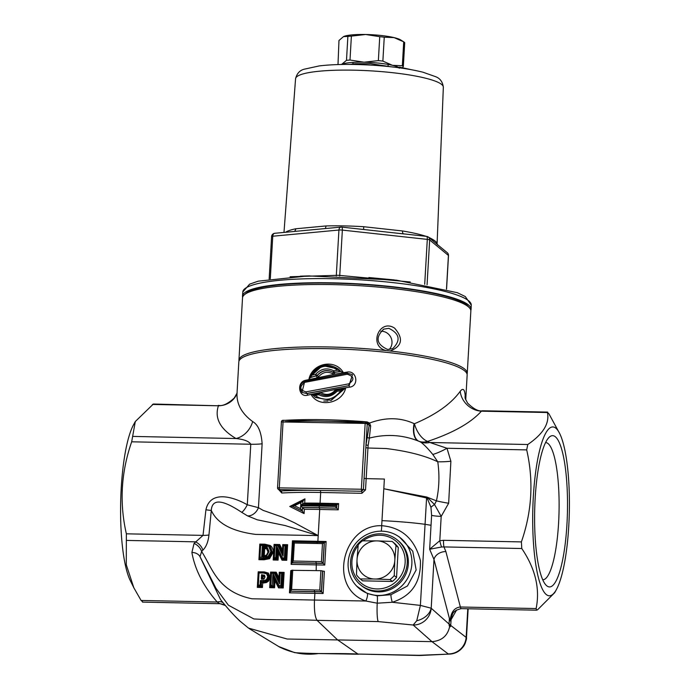 <?xml version="1.0" encoding="UTF-8"?>
<svg xmlns="http://www.w3.org/2000/svg" width="690" height="690" viewBox="0 0 690 690"><rect width="100%" height="100%" fill="white"/><g stroke="black" fill="none" stroke-linecap="round" stroke-linejoin="round"><path stroke-width="1.03" d="M545.557 442.583A68.612 14.861 -88.8 0 1 545.592 442.583A68.612 14.861 -88.8 0 1 558.59 523.072A68.612 14.861 -88.8 0 1 542.78 579.781A68.612 14.861 -88.8 0 1 542.745 579.781M566.939 524.434A75.65 16.387 91.2 0 0 548.93 437.503A75.65 16.387 91.2 0 0 534.672 510.988A75.65 16.387 91.2 0 0 545.911 584.999A75.65 16.387 91.2 0 0 566.939 524.434M555.847 428.18A84.439 18.294 -88.8 0 1 559.676 433.527A84.439 18.294 -88.8 0 1 569.336 511.695A84.439 18.294 -88.8 0 1 556.485 589.407A84.439 18.294 -88.8 0 1 532.689 520.415A84.439 18.294 -88.8 0 1 555.847 428.18M133.834 587.777L130.324 580.687A84.439 18.294 -88.8 0 1 120.664 502.51A84.439 18.294 -88.8 0 1 133.515 424.798L135.309 421.521L131.669 441.807C121.078 472.296 119.31 502.967 126.365 533.818L126.279 564.739L133.834 587.777L141.096 600.464L142.58 601.68M547.722 412.197L547.42 412.525C549.697 423.367 543.151 434.027 527.781 444.507L526.694 449.897C533.75 480.749 531.981 511.419 521.39 541.909L521.778 548.516C535.388 568.707 540.167 588.717 536.121 608.545L536.622 610.184L537.596 609.77L554.691 592.693L556.485 589.407M465.405 399.01L465.189 395.422C464.603 389.143 462.938 387.771 460.204 391.308C451.096 403.883 435.83 414.699 414.414 423.746A21.114 11.049 -69.8 0 0 418.951 441.281A21.114 16.25 112.3 0 0 427.645 441.393C452.882 433.01 470.804 422.936 481.413 411.18L547.42 412.525L548.904 413.75L559.676 433.527M441.609 547.006L443.972 546.92A7.038 1.527 -88.8 0 1 443.575 540.313L439.789 540.71L429.654 549.24L441.609 547.006A7.038 1.19 -103.3 0 1 439.789 540.71L441.195 516.379L434.528 504.562A10.557 3.088 -29.7 0 0 430.948 507.254L431.604 515.378A10.557 1.742 -176.7 0 0 441.195 516.379L448.655 503.234A21.114 2.864 10.6 0 1 436.434 500.845L426.739 497.033L383.812 488.736L384.373 479.05L366.174 478.627L367.943 448.008L386.15 448.534C407.574 451.148 424.781 455.573 437.771 461.8C439.668 475.056 439.228 488.072 436.434 500.845L434.51 504.545L427.576 497.594A10.557 2.061 -44.6 0 0 427.145 498.085L430.948 507.254M526.694 449.897L446.982 448.267L429.844 442.497A21.114 18.087 -56.7 0 1 420.572 442.031C423.66 444.153 427.74 448.302 432.803 454.469L437.771 461.8A21.114 4.019 -3.7 0 0 450.881 461.239L446.982 448.267A21.114 5.339 -27.9 0 1 432.803 454.469M152.404 404.444L218.411 405.789L153.378 404.021L135.309 421.521M237.024 393.309A21.114 19.665 -160.5 0 1 218.411 405.789C214.34 418.218 220.205 429.137 236.014 438.53C244.096 439.392 249.012 441.298 250.781 444.248L247.287 504.787C235.273 497.783 210.554 488.934 205.93 509.746L203.015 535.388L194.062 543.427L191.898 552.448C194.899 569.535 203.334 586.052 217.186 602.016L219.782 603.698C221.611 603.854 223.517 604.492 225.501 605.613M348.139 562.661A32.646 31.412 129.5 0 1 365.726 535.121A32.646 31.412 129.5 0 1 397.63 535.863A32.646 31.412 129.5 0 1 411.611 566.499A32.646 31.412 129.5 0 1 389.764 593.521A32.646 31.412 129.5 0 1 356.385 585.827A32.646 31.412 129.5 0 1 348.139 562.661M460.204 391.308A21.114 18.846 41.3 0 0 481.413 411.18L482.577 410.766C478.731 411.663 473.737 409.101 467.579 403.098L465.146 398.32A21.114 16.198 174.2 0 1 465.112 398.044M465.724 399.846L467.147 375.11A114.35 18.872 -176.7 0 0 466.492 372.859A114.35 18.872 -176.7 0 0 347.38 349.338A114.35 18.872 -176.7 0 0 238.826 361.94L237.015 393.421C236.541 404.09 241.75 413.474 252.635 421.564C258.163 424.686 261.329 432.095 262.131 443.782L258.448 507.676A10.557 7.797 -56.8 0 1 247.477 515.853L257.241 519.794L285.099 525.547L318.202 535.604L294.354 522.71L282.477 517.146L263.123 510.376L258.448 507.676L247.287 504.787A10.557 2.795 115.5 0 1 241.69 512.308L247.477 515.853M293.267 561.039L294.311 543.03L293.276 541.831L292.112 562.643L316.149 563.135L315.934 561.505L293.267 561.039L291.102 564.368L324.757 565.058L326.12 541.495L324.369 542.607L323.17 563.394L324.757 565.058M293.276 541.84L324.153 542.469L317.297 542.323L316.977 543.487L322.471 543.599L324.438 542.633M322.471 543.599L321.428 561.617L323.17 563.394L316.296 563.256L316.184 570.578M314.511 591.597L321.376 591.735L322.575 570.949L320.91 570.673L319.789 590.079L321.531 591.856L290.619 591.227L314.511 591.597L314.295 589.967L291.629 589.502L290.473 591.106L291.637 570.259L290.473 591.106M320.91 570.673L291.672 570.311M291.818 570.44L290.74 570.656L289.464 592.822L290.645 591.304M323.118 593.512L321.531 591.856L322.722 571.07L324.395 571.346L323.118 593.512L314.873 593.348L314.485 600.059L251.945 598.782C217.169 591.477 212.339 567.836 201.627 551.534L202.851 550.163C206.129 547.032 208.164 541.969 208.958 534.983L211.295 510.393C217.057 523.313 231.849 531.317 255.645 534.405L318.202 535.604L317.874 541.331L292.457 540.805L293.457 541.978M292.293 562.833L316.296 563.256M263.649 582.981L266.444 582.515L268.505 581.17L270.161 577.297L268.384 573.071L264.365 571.924L258.215 571.812L257.31 587.397L262.441 587.492L262.709 582.955L263.649 582.981L263.52 581.955L261.717 581.92L262.709 582.955M282.745 544.6L282.434 550.068L279.709 544.531L274.085 544.401L273.188 559.987L278.079 560.107L278.493 552.932L282.038 560.194L286.721 560.289L287.618 544.695L282.745 544.6L283.374 545.333M273.309 552.198L273.197 550.094L271.92 547.049L270.359 545.54L264.882 544.186L259.811 544.091L258.914 559.685L264.029 559.78L269.557 558.667L273.309 552.198L272.283 552.026L268.971 557.77L263.899 558.762L259.604 558.684L268.6 557.468L268.005 556.571L259.949 557.373L260.639 545.247L268.634 546.368L270.877 551.543L268.005 556.571M281.572 573.459L280.873 585.586L278.924 585.543L272.964 573.269L274.387 573.304L279.536 583.835L280.14 573.433L284.125 572.372L279.252 572.269L278.933 577.746L276.207 572.2L270.592 572.07L269.687 587.656L274.577 587.777L274.991 580.609L278.536 587.863L283.228 587.966L282.236 586.931L278.544 586.552L282.236 586.931L283.072 573.08M367.313 436.779A1.76 1.259 -165.7 0 0 369.322 438.107L370.651 425.894A1.76 0.526 5.2 0 1 369.167 425.351L366.036 444.679A1.76 0.552 -174.6 0 0 368.158 445.291L369.322 438.107C386.297 433.786 402.71 434.795 418.563 441.143L419.106 441.35L418.563 441.143A21.114 10.98 -69.8 0 1 414.078 423.608C400.373 417.329 385.538 417.139 369.564 423.048M281.391 422.004L277.553 487.761A1.76 1.76 0 0 0 278.191 489.219L280.882 490.978L279.209 489.598L320.419 490.443A116.11 19.156 -176.7 0 0 280.882 490.978A1.76 0.975 -93.1 0 1 281.744 493.005A114.35 18.872 3.3 0 1 320.686 492.479L320.419 490.443L361.62 491.271A1.76 0.431 -89.2 0 1 361.922 493.298L365.528 489.891L366.174 478.627L364.07 478.308L363.414 489.564L361.62 491.271L361.362 489.245L277.596 487.83A1.76 1.691 -50.5 0 0 279.209 489.598L283.142 420.279L365.502 421.995M278.863 489.779L281.744 493.005M285.936 420.339A1.76 0.975 86.9 0 0 285.945 420.253L285.419 420.331M367.106 422.746L367.115 421.909A114.35 18.872 -176.7 0 0 285.945 420.253M368.495 423.902L369.555 423.048L367.115 421.909M368.641 424.031L369.167 425.351L367.244 423.764A1.76 1.691 -50.5 0 0 365.622 421.995L365.157 423.427L367.244 423.764L365.829 447.689L367.943 448.008L368.158 445.291M370.651 425.894L369.555 423.048M527.781 444.507L429.844 442.497L427.869 441.488A21.114 16.319 112.6 0 1 419.106 441.35L420.572 442.031M397.63 535.863L399.424 536.993L412.767 551.224L416.148 569.975L407.445 585.982L391.014 594.685A7.038 1.078 -105.2 0 0 392.256 602.266C411.68 596.031 421.064 582.17 420.417 560.694C414.785 539.037 401.873 527.367 381.682 525.694C342.585 524.331 327.552 588.018 365.864 601.033A7.038 1.889 112.5 0 0 367.209 593.434L356.661 586.112M365.528 489.891L361.362 489.245L365.157 423.427L281.348 421.944A1.76 1.76 0 0 1 283.142 420.279L365.562 421.97A1.76 1.76 0 0 1 366.649 422.375L368.495 423.893M303.246 500.742L291.965 506.003L294.483 505.71L300.892 502.596L300.737 505.27L302.531 504.097L336.539 504.588M302.807 500.655L300.892 502.596M300.737 505.27A117.869 19.449 3.3 0 1 319.168 505.382L334.969 505.701L336.936 504.735M292.155 506.244L302.211 511.014L300.538 508.642L294.483 505.71M334.969 505.701L336.522 508.056L336.72 504.588M302.211 511.014L302.505 507.624L300.693 505.96L300.538 508.642M302.505 507.624L302.306 511.083M302.367 511.135L304.1 513.584L304.342 509.332L302.565 507.668M302.824 504.243L304.704 503.096L304.946 498.844L289.757 506.486L304.1 513.584M318.202 535.604L319.712 509.453L338.255 509.832L336.668 508.176L336.867 504.709L338.618 503.597L320.074 503.217L320.686 492.479L361.922 493.298M302.453 511.204L292.18 506.175L289.757 506.486M303.057 500.776L304.946 498.844M260.087 585.12L258.345 585.086L259.043 572.959L263.537 573.045L266.633 573.882L267.729 576.65L266.625 579.333L265.158 580.29L260.346 580.583L260.087 585.12L262.441 587.492M258.345 585.086L257.637 586.086L258.034 586.448M259.043 572.959L258.414 572.217L257.62 586.034L261.079 586.155L261.346 581.618L261.45 586.457L258.008 586.397L257.31 587.397M260.346 580.583L261.346 581.618L263.149 581.653L265.615 581.247L267.384 580.092L268.755 576.823L267.323 573.321L263.735 572.321L263.537 573.045M266.625 579.333L267.755 580.402L265.986 581.549L263.52 581.955L263.019 580.635M267.729 576.65L269.135 577.133L267.867 573.761L267.323 573.321L266.633 573.882M263.761 572.338L258.44 572.234L257.637 586.086M270.161 577.297L269.135 577.133L267.755 580.402L268.505 581.17M264.684 575.486L264.175 575.063L265.02 576.676L264.313 578.384L261.312 578.884L261.545 574.727L264.443 575.236M272.964 573.269L272.248 585.396L270.808 585.361L271.506 573.235L272.947 573.269L273.783 576.771L278.544 586.552L273.766 576.745L273.602 586.733L270.446 586.698M271.506 573.235L270.868 572.502L270.428 586.655L269.687 587.656M274.387 573.304L275.112 572.596L275.517 572.916M275.077 572.588L270.868 572.502L275.077 572.588M270.808 585.361L270.066 586.353L273.231 586.431L272.248 585.396M270.851 572.484L270.066 586.353M279.536 583.835L279.053 580.635L275.112 572.596M279.493 572.691L279.036 580.678L279.493 572.691L282.667 572.769L279.51 572.7L280.14 573.433M280.873 585.586L281.865 586.621L282.667 572.769M278.924 585.543L278.544 586.552M276.457 545.6L277.88 545.635L283.029 556.166L283.625 545.755L285.065 545.781L284.358 557.908L282.408 557.874L276.449 545.592L275.75 557.727L277.095 559.064L273.93 558.986L273.188 559.987M275.75 557.727L274.31 557.692L275.008 545.566L276.449 545.6M275.008 545.566L274.361 544.824L273.947 559.029M274.31 557.692L273.551 558.641L274.344 544.815L278.984 545.229L282.917 553.268M277.88 545.635L278.613 544.928M274.344 544.815L278.605 544.928L282.546 552.966L283.029 556.166M283.625 545.755L283.004 545.022L282.521 553.009L282.986 545.014L286.522 545.393L285.72 559.254L286.721 560.289M285.065 545.781L286.152 545.091L283.004 545.022M284.358 557.908L285.72 559.254M282.408 557.874L282.038 560.194M276.449 545.592L277.268 549.076L282.038 558.883L285.358 558.943L286.152 545.091M266.961 546.791L262.329 546.126L263.33 547.161L267.082 547.981L268.341 551.586L269.048 551.482L266.961 546.791L266.676 547.696L268.358 551.612L266.375 555.364L266.651 555.968L269.048 551.482M262.329 546.126L261.734 556.545L262.83 555.847L263.33 547.161L264.693 548.507L266.763 548.904L267.047 547.998L263.701 547.463L263.201 556.149M268.358 551.612L266.409 555.381L262.787 555.83L262.657 556.563L266.651 555.968M261.734 556.545L262.657 556.563M266.676 547.696L267.28 548.153M259.949 557.373L259.216 558.314L260.009 544.505L259.233 558.374M260.639 545.247L260.035 544.514L264.253 544.582L269.307 545.79L268.634 546.368M269.557 558.667L268.6 557.468L271.903 551.715L270.877 551.543M270.359 545.54L269.687 546.101L270.463 546.747L272.283 552.026L269.687 546.075L264.244 544.582L264.046 545.307M266.763 548.904L268.039 552.052L266.53 555.096L263.339 556.14M261.545 574.727L264.891 577.271L264.486 578.358L262.252 579.203M263.873 578.6L263.778 579.298M264.529 576.461L264.727 575.52L262.588 575.193L262.735 575.831M258.81 572.545L258.215 571.812M265.158 580.29L266.444 582.515M274.577 587.777L273.602 586.733M274.991 580.609L274.473 578.203M271.23 572.803L270.592 572.07M278.536 587.863L278.933 586.88M279.424 580.946L275.483 572.907L276.207 572.2M279.139 578.824L278.933 577.746M279.881 573.002L279.252 572.269M274.085 544.401L274.732 545.135M287.618 544.695L286.557 545.411M282.434 550.068L282.633 551.112M277.975 550.542L278.493 552.932M279.709 544.531L279.019 545.247M277.656 549.413L277.104 559.073L278.079 560.107M258.914 559.685L259.63 558.727M259.811 544.091L260.406 544.824M343.266 389.169L336.444 390.264L337.048 391.325L340.929 390.687L343.689 389.255M336.478 390.307C331.398 395.784 325.723 396.845 319.47 393.498L319.453 393.481C325.671 396.828 331.329 395.75 336.444 390.273L343.43 389.108L330.898 400.295L315.157 397.302M319.47 393.498L312.708 394.87L314.985 397.155L312.708 394.878L315.037 395.474L318.763 394.706C325.464 397.992 331.562 396.871 337.048 391.325M319.453 393.481L318.763 394.706M340.929 390.678C333.373 400.209 324.74 401.804 315.037 395.474M332.899 373.825L334.797 374.178L305.506 380.302C296.381 382.036 298.606 397.871 307.628 395.172L311.035 394.387C318.34 408.118 342.335 403.797 345.742 387.754L349.416 387.185C359.49 386.245 356.859 370.03 347.044 372.108L343.396 372.695L340.826 371.47L333.408 372.384C327.353 369.34 321.971 370.383 317.262 375.524L318.72 376.619C322.851 372.048 327.569 371.108 332.899 373.825L333.279 372.281A1.406 1.354 -50.5 0 0 334.227 372.445L333.813 370.841L333.279 372.281C327.189 369.21 321.816 370.263 317.159 375.438L315.675 374.342L316.313 375.955A1.406 1.354 -50.5 0 0 317.159 375.438L310.319 377.672M340.826 371.47L334.227 372.445L334.797 374.178L343.396 372.695C335.219 358.248 311.871 363.104 308.896 379.5L310.336 377.482M311.975 375.136C319.091 365.243 327.655 363.596 337.66 370.176L333.813 370.841C326.974 367.434 320.928 368.607 315.675 374.342L311.975 375.136L310.164 377.301L316.313 375.955L317.072 377.672L318.72 376.619M337.66 370.176L340.644 371.315L338.341 369.003C326.405 361.948 317.003 364.63 310.138 377.051L310.12 377.24M338.341 369.003L322.48 365.622L310.31 376.749M338.643 369.262L340.8 371.427M427.869 441.488L427.645 441.393A21.114 12.178 71.9 0 1 414.414 423.746L414.078 423.608M348.778 383.847L306.024 391.851C299.632 390.109 299.167 386.952 304.626 382.389A1.406 0.5 -103.3 0 1 304.859 381.26L347.061 373.1L352.28 374.584L347.061 373.126L347.225 374.256C354.212 376.49 354.729 379.69 348.778 383.847L349.011 385.443L352.487 374.748L349.183 385.589L349.416 387.185M347.044 372.108L347.182 373.083M306.024 391.851A1.406 0.474 77 0 0 306.765 393.455L349.183 385.589L306.895 393.567A1.406 0.474 -103 0 1 307.628 395.172M312.915 395.042L311.035 394.387L335.995 389.384C331.381 394.809 326.154 395.81 320.332 392.386L319.617 393.611M315.321 397.431L331.166 400.407L345.742 387.754L335.995 389.384L336.591 390.411M305.265 381.423A1.406 0.509 76.7 0 0 305.506 380.302M306.895 393.567L302.056 392.42L306.895 393.567M304.756 381.329L301.961 392.351M302.065 392.429C298.96 387.271 299.891 383.554 304.859 381.26A1.406 0.5 -103.3 0 1 304.98 381.268L347.061 373.126M304.626 382.389L347.225 374.256M304.342 509.332A114.35 18.872 3.3 0 1 319.712 509.453L319.496 507.823L336.668 508.176L319.349 507.702L319.134 506.072A117.869 19.449 -176.7 0 0 300.693 505.96M391.014 594.685L377.145 595.85L367.209 593.434M416.751 620.741A17.414 13.076 -14.8 0 0 431.172 608.192L420.391 605.397L416.751 620.741L413.181 625.019L431.974 641.64L287.195 639.026L248.521 628.107L240.068 621.173C234.445 616.015 227.95 608.83 220.567 599.627L199.996 556.658L215.944 588.242L228.433 605.234L253.86 618.939C280.2 620.508 295.044 619.344 317.089 620.345C314.968 617.3 314.097 610.538 314.485 600.059L365.855 601.025L377.223 603.189L392.256 602.266M223.163 602.836A10.557 6.469 -40.3 0 0 217.186 602.016L141.096 600.464M219.687 603.595L225.345 605.484M194.062 543.427A10.557 7.84 39.1 0 1 201.627 551.534L199.996 556.658A10.557 7.926 -13.5 0 0 191.898 552.448M202.851 550.163A10.557 7.745 41.8 0 0 195.425 541.831L126.762 540.425M208.958 534.983A10.557 1.794 2.1 0 1 203.015 535.388L126.365 533.818M241.69 512.308C230.469 504.899 212.304 494.489 211.295 510.393A10.557 1.389 11.5 0 1 205.93 509.746M465.112 397.983A21.114 16.198 174.2 0 1 465.189 395.422M381.208 531.162A7.038 0.802 -90.6 0 0 381.682 525.694L383.812 488.736L427.145 498.085M132.756 436.416L236.014 438.53A21.114 17.681 120 0 0 252.635 421.564M431.604 515.378L429.654 549.24L433.984 559.478L449.388 618.335L449.069 624.053C449.164 626.442 449.457 626.701 449.94 624.83L449.061 623.881M536.121 608.545L460.377 607.002L445.869 551.569A10.557 7.892 -14.7 0 0 433.984 559.478L431.198 608.244A17.414 16.612 -48.5 0 1 413.181 625.019L378.224 621.587A17.595 2.148 -87.7 0 1 377.223 603.189A7.038 0.88 -85 0 0 377.145 595.85M463.852 645.918A17.414 16.034 -149.9 0 0 464.154 645.417A17.414 16.034 -149.9 0 0 464.172 645.383A17.414 16.034 -149.9 0 0 466.155 637.077A17.414 16.888 -52.9 0 1 448.172 653.904L431.974 641.64C442.333 640.812 448.327 635.214 449.958 624.838C450.044 627.184 450.294 627.374 450.725 625.425L451.062 619.715L450.225 620.905L452.424 614.393C453.114 611.806 456.081 609.882 461.317 608.64L536.622 610.184M450.225 620.905L449.388 618.335M461.317 608.64A7.038 1.527 91.2 0 1 460.377 607.002C454.287 607.649 450.872 612.254 450.139 620.827M431.034 525.28L425.066 524.314L426.61 497.533A10.557 3.234 108.6 0 1 426.739 497.033M450.743 625.261L449.966 624.657M464.154 645.417C460.799 650.489 456.306 653.361 450.673 654.034L419.063 655.302A17.595 5.451 90.3 0 0 419.831 655.5L357.912 654.051C335.78 652.973 321.161 654.336 294.708 652.662L278.665 646.513M464.172 645.383C466.052 641.019 466.828 638.448 466.483 637.655L450.725 625.425M363.035 540.839A27.272 26.237 129.5 0 1 403.141 550.861A27.272 26.237 129.5 0 1 382.976 588.38A27.272 26.237 129.5 0 1 351.909 561.548A27.272 26.237 129.5 0 1 358.136 545.574M350.555 561.815A29.023 27.928 -50.5 0 0 360.413 584.784A29.023 27.928 -50.5 0 0 400.433 580.178A29.023 27.928 -50.5 0 0 397.371 540.011A29.023 27.928 -50.5 0 0 367.787 536.527A29.023 27.928 -50.5 0 0 350.555 561.815M397.371 540.011L398.475 540.926A29.023 27.928 129.5 0 1 401.537 581.092A29.023 27.928 129.5 0 1 361.517 585.698L360.413 584.784M392.196 541.452L377.999 540.926A19.38 18.647 129.5 0 1 394.878 559.374L395.982 545.583A24.633 23.702 -50.5 0 0 392.196 541.452L394.49 543.341A24.633 23.702 129.5 0 1 398.277 547.481L396.543 577.478A24.633 23.702 129.5 0 1 392.291 581.454L362.552 580.842L360.258 578.953L373.868 578.996A19.38 18.647 129.5 0 1 356.989 560.547L356.48 574.813A24.633 23.702 -50.5 0 0 360.258 578.953M398.277 547.481L395.982 545.583M394.878 559.374L394.766 561.315A19.38 18.647 129.5 0 1 375.8 579.031L390.005 579.557A24.633 23.702 -50.5 0 0 394.257 575.589L394.766 561.315M396.543 577.478L394.257 575.589M392.291 581.454L390.005 579.557M356.989 560.547L357.101 558.598A19.38 18.647 129.5 0 1 376.067 540.882L377.999 540.926M376.067 540.882L362.457 540.839A24.633 23.702 -50.5 0 0 358.205 544.815L357.101 558.598M375.8 579.031L373.868 578.996M323.817 400.985A92.012 15.18 3.3 0 1 327.862 401.028M238.93 360.214L242.526 297.847A114.35 18.872 3.3 0 1 244.32 294.794A114.35 18.872 3.3 0 1 354.729 285.427A114.35 18.872 3.3 0 1 468.294 306.722A114.35 18.872 3.3 0 1 469.416 307.774A114.35 18.872 3.3 0 1 470.847 311.018L467.251 373.376A114.35 18.872 -176.7 0 0 464.698 369.081A114.35 18.872 -176.7 0 0 390.109 350.994C402.158 346.242 403.667 338.626 394.628 328.155C379.328 317.987 368.115 346.285 386.081 350.546A114.35 18.872 -176.7 0 0 238.93 360.214A114.35 18.872 -176.7 0 0 238.999 361.086M467.078 374.239A114.35 18.872 -176.7 0 0 467.251 373.376M386.098 350.555L390.109 350.994M387.659 349.468C376.395 344.345 375.084 337.565 383.744 329.139L388.867 328.337C399.7 333.658 400.968 340.437 392.67 348.657L387.659 349.468M389.212 349.502A10.729 10.109 65.4 0 0 391.299 338.402A10.729 10.109 65.4 0 0 382.407 331.286A10.729 10.109 65.4 0 0 380.785 331.243M469.416 307.774L467.786 305.989A112.591 18.578 -176.7 0 0 466.682 304.954A112.591 18.578 -176.7 0 0 354.858 283.987A112.591 18.578 -176.7 0 0 246.149 293.207L244.32 294.794M242.63 297.226A114.48 18.889 3.3 0 1 242.501 296.053A114.48 18.889 3.3 0 1 345.405 283.236A114.48 18.889 3.3 0 1 468.527 304.989A114.48 18.889 3.3 0 1 471.08 309.232A114.48 18.889 3.3 0 1 470.822 310.388M399.243 68.241L399.579 67.154L397.742 67.594M399.208 67.249L398.716 67.266M294.121 231.469A3.519 2.95 78.5 0 0 295.76 228.778A76.771 12.67 -176.7 0 0 285.608 232.271M325.016 228.58A3.519 1.587 88.4 0 0 325.973 225.949L295.76 228.778M295.898 231.305L319.418 229.106M363.63 229.494L363.725 226.717A76.771 12.67 -176.7 0 0 325.973 225.949M403.478 233.858A3.519 1.88 99.4 0 1 402.494 230.96L363.725 226.717M367.322 229.899L404.228 233.988M437.089 243.665L437.417 244.872M436.977 244.226C437.676 242.638 434.821 240.275 428.404 237.153M447.224 252.661A3.519 3.39 129.5 0 1 448.422 255.447A3.519 0.578 3.3 0 1 448.5 255.576A3.519 3.519 0 0 0 447.224 252.661L428.456 237.17A3.519 3.39 -50.5 0 0 426.748 236.437M271.679 236.722A3.519 0.578 3.3 0 1 271.601 236.584A3.519 0.578 3.3 0 1 272.757 236.222A3.519 2.355 -95.4 0 1 274.784 233.289L274.784 233.289A3.519 3.519 0 0 0 271.601 236.584L269.16 278.976M426.42 236.42A3.519 1.035 96.2 0 1 426.601 236.385L426.601 236.385A3.519 1.035 96.2 0 1 427.3 239.387A3.519 0.578 3.3 0 1 429.654 239.956A3.519 3.39 -50.5 0 0 428.456 237.17A3.519 3.519 0 0 0 426.601 236.385L400.157 233.487M341.481 227.122A3.519 2.355 84.6 0 0 340.955 227.088A3.519 2.355 84.6 0 0 338.928 230.029A3.519 0.578 3.3 0 1 342.361 230.098A3.519 1.035 -83.8 0 0 341.662 227.088A3.519 1.035 -83.8 0 0 341.481 227.122M339.678 276.026L339.747 275.422A3.519 0.578 -176.7 0 0 336.315 275.353L336.28 275.931M368.891 277.535L394.24 279.907M300.331 276.173L309.482 275.879M398.466 67.31A29.903 4.934 -176.7 0 0 392.489 65.326A29.903 4.934 -176.7 0 0 364.07 62.212A29.903 4.934 -176.7 0 0 341.93 64.291A29.903 4.934 -176.7 0 0 341.567 64.472M402.382 67.663L403.331 66.576L404.711 42.659A33.249 5.486 -176.7 0 0 403.71 41.84L402.339 65.748L392.489 65.326L382.872 61.1L384.252 37.182L394.094 37.614L403.71 41.84L400.614 39.908A29.903 4.934 -176.7 0 0 394.094 37.614A29.903 4.934 -176.7 0 0 365.674 34.5A29.903 4.934 -176.7 0 0 343.534 36.579A29.903 4.934 -176.7 0 0 343.456 36.613L347.872 36.441L346.492 60.358L341.49 64.472M337.997 64.567L338.971 40.512L343.534 36.579M365.674 34.5L379.741 36.691L378.362 60.608L364.07 62.212L350.003 60.021L351.382 36.113L365.674 34.5M382.872 61.1A33.249 5.486 -176.7 0 0 378.362 60.608M350.003 60.021A33.249 5.486 -176.7 0 0 346.492 60.358M403.331 66.576A33.249 5.486 -176.7 0 0 402.339 65.748M384.252 37.182A33.249 5.486 -176.7 0 0 379.741 36.691M351.382 36.113A33.249 5.486 -176.7 0 0 347.872 36.441M445.869 551.569L443.972 546.92L521.778 548.516M521.39 541.909L443.575 540.313M448.655 503.234L450.881 461.239M131.669 441.807L250.781 444.248A21.114 3.485 -176.7 0 0 262.131 443.782M317.348 542.349L293.31 541.857L292.112 562.643M294.311 543.03L316.977 543.487M316.149 563.135L323.024 563.273L324.222 542.487M321.428 561.617L315.934 561.505M291.629 589.502L292.75 570.095M319.789 590.079L314.295 589.967M314.657 591.718L314.873 593.348L289.464 592.822M317.693 542.331L317.874 541.331L326.12 541.495M292.457 540.805L291.102 564.368M283.228 587.966L284.125 572.372M365.829 447.689L364.07 478.308M338.255 509.832L338.618 503.597M302.712 504.097L302.901 500.69M302.349 500.88L292.224 505.865M334.926 506.4L319.134 506.072L319.496 504.218L336.651 504.571M319.444 504.235A116.463 19.217 -176.7 0 0 302.643 504.123M302.444 507.581A116.463 19.217 3.3 0 1 319.349 507.702M302.962 500.742L302.772 504.097M319.893 504.226L320.074 503.217A114.35 18.872 -176.7 0 0 304.704 503.096M319.496 507.823A115.756 19.096 -176.7 0 0 302.625 507.711M273.568 558.684L276.724 558.762L277.285 549.102L282.038 558.883M285.729 559.254L282.408 559.185M263.83 547.593L263.261 546.144M266.409 555.381L262.899 555.847M264.029 559.78L263.39 557.434M264.296 555.45L264.693 548.507M262.959 578.634L263.097 576.219M262.036 574.736L262.588 575.193L262.105 575.184L261.864 579.341M267.694 573.632L268.384 573.071M274.163 577.082L273.602 586.741M319.272 393.524L312.803 394.878M392.231 602.266L420.391 605.397L425.066 524.314C413.586 522.744 399.225 521.511 381.975 520.622M451.062 619.715L456.616 609.986M466.155 637.077L467.786 608.778M449.069 624.053L431.198 608.244M378.224 621.587L317.089 620.345L337.358 639.699L357.912 654.051L419.063 655.302M358.524 654.232L318.426 653.551C305.127 655.405 292.12 653.206 279.407 646.961M450.656 654.025L419.856 655.5A17.595 5.451 90.3 0 0 419.943 655.5M426.023 236.325A76.771 12.67 -176.7 0 0 402.494 230.96M283.978 232.427L295.57 78.72A74.002 12.213 3.3 0 1 370.159 70.82A74.002 12.213 3.3 0 1 443.342 87.242L437.098 243.648M427.067 284.772L429.654 239.956L448.422 255.447L446.473 289.188M270.299 278.803L272.757 236.222L338.928 230.029L336.315 275.353L290.067 276.742M410.274 281.986L339.747 275.422L342.361 230.098L427.3 239.387L424.704 284.332M471.244 305.092L465.284 296.536L457.263 292.672L396.362 280.149L308.352 275.905L258.224 281.166L249.633 284.151L242.811 291.922A114.411 18.88 3.3 0 1 358.11 279.709A114.411 18.88 3.3 0 1 471.244 305.092L471.08 309.232M142.485 602.111L219.774 603.698M547.515 412.094L482.577 410.766M285.065 421.711C310.233 420.443 337.626 421.004 367.253 423.393M267.487 573.45L263.735 572.321L258.414 572.217M260.018 544.505L264.244 544.582M270.463 546.747L269.695 546.109M218.316 405.358C222.404 406.384 227.709 403.961 234.229 398.061L237.127 392.998M249.28 628.642L279.312 646.901M466.483 637.62L468.148 608.778M383.209 329.397L383.752 329.156M399.579 67.154L411.395 69.707M319.237 229.123L340.955 227.088A3.519 3.519 0 0 1 341.662 227.088L368.641 230.046M296.295 231.271L297.097 231.185M367.606 229.925L368.589 230.029M446.559 289.205L448.5 255.576M274.784 233.289L297.114 231.193M350.063 64.42L354.858 63.756L370.513 63.67L390.851 66.766M242.811 291.922L242.501 296.053M295.57 78.72C296.89 73.494 299.788 70.32 304.264 69.19L319.254 65.912C333.503 64.23 350.753 63.963 370.996 65.11C391.903 66.395 409.282 68.776 423.134 72.26L435.683 76.711C440.082 78.375 442.635 81.886 443.342 87.242M388.056 65.981L388.142 64.429M352.926 63.954L353.021 62.402"/></g></svg>
